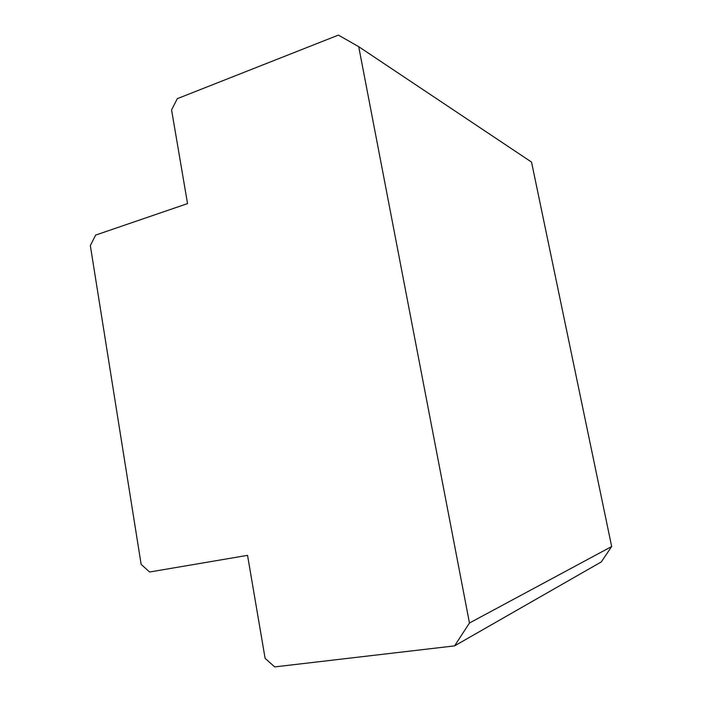 <?xml version="1.0" encoding="UTF-8"?>
<svg xmlns="http://www.w3.org/2000/svg" width="702" height="702" viewBox="0 0 702 702"><rect width="100%" height="100%" fill="white"/><g stroke="black" fill="none" stroke-linecap="round" stroke-linejoin="round"><path stroke-width="1.05" d="M454.571 645.884L274.684 666.9L265.11 658.353L247.543 555.352L149.614 572.007L141.146 564.382L90.33 245.586L95.656 235.082L187.548 203.598L171.569 109.916L177.299 98.666L338.399 35.1L358.713 46.683L469.471 623.007L454.571 645.884L601.289 561.925L611.67 546.533L531.537 162.092L358.713 46.683M469.471 623.007L611.67 546.533"/></g></svg>
